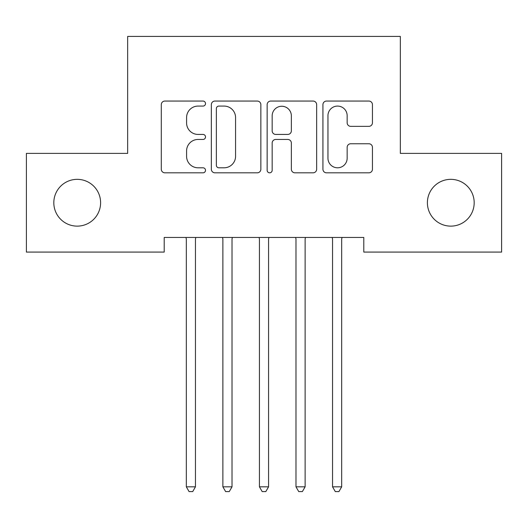 <?xml version="1.0" encoding="UTF-8"?>
<svg xmlns="http://www.w3.org/2000/svg" width="528" height="528" viewBox="0 0 528 528"><rect width="100%" height="100%" fill="white"/><g stroke="black" fill="none" stroke-linecap="round" stroke-linejoin="round"><path stroke-width="0.79" d="M205.517 103.567A2.515 2.515 0 0 0 203.003 101.059L164.881 101.059A3.59 3.59 0 0 0 161.291 104.65L161.291 169.231A3.59 3.59 0 0 0 164.881 172.821L203.003 172.821A2.515 2.515 0 0 0 205.517 170.306A2.515 2.515 0 0 0 203.003 167.798L198.073 167.798A11.484 11.484 0 0 1 186.589 156.314L186.589 150.929A11.484 11.484 0 0 1 198.073 139.451L203.003 139.451A2.515 2.515 0 0 0 205.517 136.937A2.515 2.515 0 0 0 203.003 134.429L198.073 134.429A11.484 11.484 0 0 1 186.589 122.945L186.589 117.566A11.484 11.484 0 0 1 198.073 106.082L203.003 106.082A2.515 2.515 0 0 0 205.517 103.567M427.396 202.739A23.397 23.397 0 0 0 450.793 226.129A23.397 23.397 0 0 0 474.184 202.739A23.397 23.397 0 0 0 450.793 179.342A23.397 23.397 0 0 0 427.396 202.739M53.816 202.739A23.397 23.397 0 0 0 77.207 226.129A23.397 23.397 0 0 0 100.604 202.739A23.397 23.397 0 0 0 77.207 179.342A23.397 23.397 0 0 0 53.816 202.739M368.861 126.357A3.59 3.59 0 0 0 372.445 122.767L372.445 104.65A3.59 3.59 0 0 0 368.861 101.059L326.522 101.059A3.59 3.59 0 0 0 322.931 104.65L322.931 169.231A3.59 3.59 0 0 0 326.522 172.821L368.861 172.821A3.59 3.59 0 0 0 372.445 169.231L372.445 147.345A3.59 3.59 0 0 0 368.861 143.755L350.737 143.755A3.59 3.59 0 0 0 347.153 147.345L347.153 158.195A9.596 9.596 0 0 1 337.557 167.798A9.596 9.596 0 0 1 327.954 158.195L327.954 115.678A9.596 9.596 0 0 1 337.557 106.082A9.596 9.596 0 0 1 347.153 115.678L347.153 122.767A3.59 3.59 0 0 0 350.737 126.357L368.861 126.357M363.792 237.461L164.208 237.461L164.208 252.08L26.4 252.08L26.4 153.391L127.657 153.391L127.657 36.419L400.343 36.419L400.343 153.391L501.6 153.391L501.6 252.08L363.792 252.08L363.792 237.461M260.858 104.65A3.59 3.59 0 0 0 257.275 101.059L214.936 101.059A3.59 3.59 0 0 0 211.345 104.65L211.345 169.231A3.59 3.59 0 0 0 214.936 172.821L257.275 172.821A3.59 3.59 0 0 0 260.858 169.231L260.858 104.65M270.725 101.059L313.064 101.059A3.59 3.59 0 0 1 316.655 104.65L316.655 169.231A3.59 3.59 0 0 1 313.064 172.821L294.947 172.821A3.59 3.59 0 0 1 291.357 169.231L291.357 143.035A3.59 3.59 0 0 0 287.773 139.451L275.748 139.451A3.59 3.59 0 0 0 272.164 143.035L272.164 170.306A2.515 2.515 0 0 1 269.65 172.821A2.515 2.515 0 0 1 267.142 170.306L267.142 104.65A3.59 3.59 0 0 1 270.725 101.059M218.882 106.082A2.515 2.515 0 0 0 216.368 108.596L216.368 165.284A2.515 2.515 0 0 0 218.882 167.798L224.083 167.798A11.484 11.484 0 0 0 235.567 156.314L235.567 117.566A11.484 11.484 0 0 0 224.083 106.082L218.882 106.082M291.357 115.856A9.596 9.596 0 0 0 281.761 106.26A9.596 9.596 0 0 0 272.164 115.856L272.164 130.838A3.59 3.59 0 0 0 275.748 134.429L287.773 134.429A3.59 3.59 0 0 0 291.357 130.838L291.357 115.856M185.843 237.461L186.061 237.996A3.656 3.656 0 0 1 186.325 239.362L186.325 486.829L195.459 486.829L195.459 239.362A3.656 3.656 0 0 1 195.723 237.996L195.941 237.461M195.459 486.829L192.72 491.581L189.064 491.581L186.325 486.829M222.394 237.461L222.611 237.996A3.656 3.656 0 0 1 222.875 239.362L222.875 486.829L232.016 486.829L232.016 239.362A3.656 3.656 0 0 1 232.28 237.996L232.498 237.461M232.016 486.829L229.271 491.581L225.621 491.581L222.875 486.829M258.951 237.461L259.169 237.996A3.656 3.656 0 0 1 259.433 239.362L259.433 486.829L268.567 486.829L268.567 239.362A3.656 3.656 0 0 1 268.831 237.996L269.049 237.461M268.567 486.829L265.828 491.581L262.172 491.581L259.433 486.829M295.502 237.461L295.72 237.996A3.656 3.656 0 0 1 295.984 239.362L295.984 486.829L305.125 486.829L305.125 239.362A3.656 3.656 0 0 1 305.389 237.996L305.606 237.461M305.125 486.829L302.379 491.581L298.729 491.581L295.984 486.829M332.059 237.461L332.277 237.996A3.656 3.656 0 0 1 332.541 239.362L332.541 486.829L341.675 486.829L341.675 239.362A3.656 3.656 0 0 1 341.939 237.996L342.157 237.461M341.675 486.829L338.936 491.581L335.28 491.581L332.541 486.829"/></g></svg>

